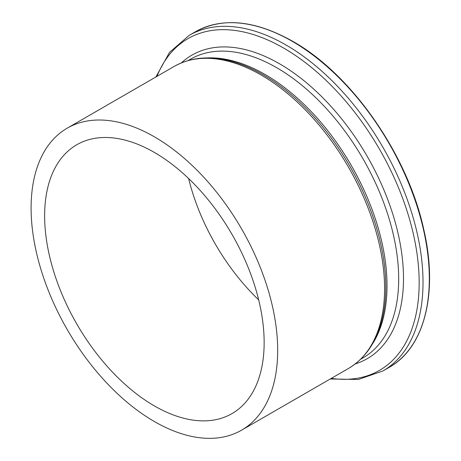 <?xml version="1.0" encoding="UTF-8"?>
<svg xmlns="http://www.w3.org/2000/svg" width="461" height="461" viewBox="0 0 461 461"><rect width="100%" height="100%" fill="white"/><g stroke="black" fill="none" stroke-linecap="round" stroke-linejoin="round"><path stroke-width="0.69" d="M154.389 136.813A174.362 100.671 60 0 1 268.296 290.465A174.362 100.671 60 0 1 241.57 430.182A174.362 100.671 60 0 1 154.389 421.544A174.362 100.671 60 0 1 40.482 267.899A174.362 100.671 60 0 1 67.208 128.175A174.362 100.671 60 0 1 154.389 136.813M258.673 299.863A155.219 89.618 60 0 1 188.618 178.528M154.389 405.916A155.219 89.618 60 0 1 52.986 269.138A155.219 89.618 60 0 1 76.78 144.754A155.219 89.618 60 0 1 154.389 152.441A155.219 89.618 60 0 1 255.792 289.226A155.219 89.618 60 0 1 231.998 413.603A155.219 89.618 60 0 1 154.389 405.916M360.64 359.252L362.968 357.909A172.466 99.576 -120 0 0 389.401 219.707A172.466 99.576 -120 0 0 276.733 67.727A172.466 99.576 -120 0 0 190.502 59.187L188.174 60.529M181.409 62.875A175.266 101.19 60 0 1 279.562 63.802A175.266 101.19 60 0 1 396.875 228.489A175.266 101.19 60 0 1 355.224 363.936M292.303 41.352A193.758 111.867 60 0 1 418.882 212.095A193.758 111.867 60 0 1 389.182 367.359C424.852 347.525 438.503 292.17 423.671 229.048C407.495 154.487 351.547 74.233 292.729 41.311C255.077 20.18 222.646 16.994 195.424 31.757A193.758 111.867 60 0 1 292.303 41.352M155.899 76.975L169.492 52.433L189.131 35.388A193.758 111.867 60 0 1 286.01 44.988A193.758 111.867 60 0 1 412.589 215.731A193.758 111.867 60 0 1 382.889 370.99L389.182 367.359M156.953 76.365A191.517 110.571 60 0 1 283.745 48.123A191.517 110.571 60 0 1 416.992 253.515A191.517 110.571 60 0 1 331.309 378.372M206.92 57.925A172.466 99.576 60 0 1 265.069 74.463A172.466 99.576 60 0 1 372.263 344.315M241.645 64.552A173.417 100.123 60 0 1 263.173 74.78A173.417 100.123 60 0 1 383.892 310.933C379.19 337.919 367.382 357.102 348.464 368.472A174.362 100.671 60 0 0 375.191 228.748A174.362 100.671 60 0 0 261.283 75.103A174.362 100.671 60 0 0 174.102 66.465C193.407 55.764 215.921 55.124 241.645 64.552M330.26 378.977L358.312 379.478L382.889 370.99M241.57 430.182L348.464 368.472M67.208 128.175L174.102 66.465M189.131 35.388L195.424 31.757"/></g></svg>
